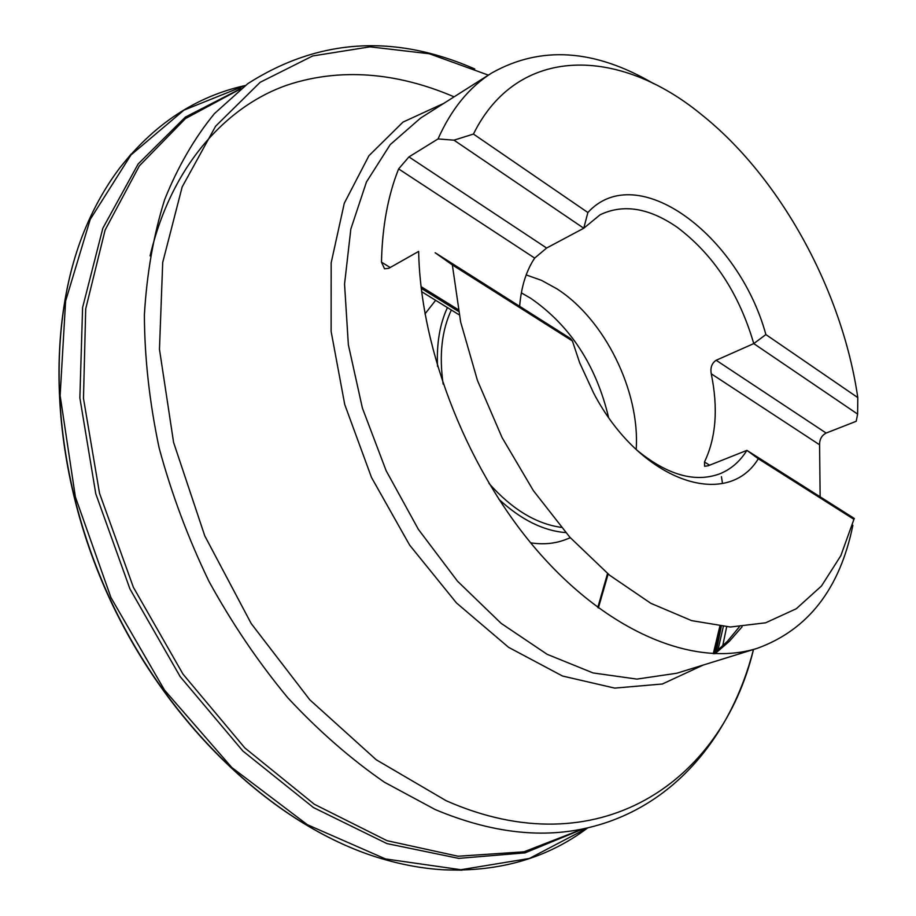 <?xml version="1.0" encoding="UTF-8"?>
<svg xmlns="http://www.w3.org/2000/svg" width="916" height="916" viewBox="0 0 916 916"><rect width="100%" height="100%" fill="white"/><g stroke="black" fill="none" stroke-linecap="round" stroke-linejoin="round"><path stroke-width="1.37" d="M598.388 607.926L608.132 574.023M150.087 255.885C172.677 159.796 232.401 101.836 292.204 83.471C352.591 65.242 409.681 77.768 454.096 96.844M723.297 626.636L717.904 650.394M726.651 626.865L722.655 646.089M721.281 626.464L716.209 651.826M131.286 153.877L120.007 167.628C107.607 183.91 96.867 202.299 87.799 222.76C44.105 320.898 49.544 467.824 109.714 598.285C169.975 728.724 278.258 828.167 381.296 858.567C402.754 864.944 423.707 868.7 444.145 869.822L461.927 870.166M853.93 519.326L840.819 555.714L821.503 585.977L796.267 608.762L765.627 622.8L730.373 627.013L691.649 620.636L650.829 603.312L609.609 575.237L569.832 537.211L533.387 490.644L502.071 437.562L477.442 380.426L460.645 321.963L452.355 264.93L572.42 340.992L579.679 362.828L593.774 393.365C640.021 481.335 726.823 510.555 758.322 458.756L853.93 519.326L854.319 518.467L746.895 450.374L708.194 465.763L704.61 466.301L704.484 462.007C716.049 437.722 718.304 408.318 711.251 373.797C710.198 367.682 711.835 363.171 716.163 360.263L753.765 343.603C739.075 293.406 713.53 254.614 677.107 227.214C648.94 207.817 623.258 203.684 600.072 214.802L583.767 228.233L454.004 140.171L438.043 138.934C451.267 109.21 469.164 87.226 491.743 72.982C540.726 45.457 594.713 49.029 653.715 83.7M572.42 340.992L570.428 338.496L435.18 252.759L452.355 264.93M852.246 525.498L852.876 525.28C839.869 588.862 808.015 629.876 757.314 648.31C696.652 667.432 611.602 634.651 540.268 554.088C469.049 473.618 420.536 352.007 418.646 251.408L388.785 268.308L384.56 268.8L381.48 262.148C382.224 226.882 387.926 195.795 398.609 168.922L408.948 156.899L438.043 138.934M820.141 496.804L819.58 444.787C819.522 439.325 821.709 435.421 826.14 433.062L856.197 421.291L857.616 414.089L857.788 397.59C842.262 290.681 780.249 177.189 701.301 114.431C618.998 46.762 517.769 44.437 473.446 134.057L454.004 140.171M526.185 274.926L541.528 280.365L556.722 288.723C604.56 319.02 640.227 391.384 636.173 449.493M561.233 527.364C536.043 523.849 511.964 509.204 488.984 483.43M443.161 384.159C439.027 355.179 441.764 330.47 451.336 310.009M636.494 449.802C666.974 474.923 694.706 482.95 719.655 473.87C730.865 469.37 739.945 461.538 746.895 450.374L758.322 458.756M519.647 306.31C521.204 286.891 526.208 270.815 534.681 258.083L546.623 248.03L583.767 228.233L587.877 212.523C636.895 158.743 738.72 234.943 765.879 334.569L857.788 397.59M857.616 414.089L753.765 343.603L765.879 334.569M521.341 292.857L530.799 298.341C570.153 325.638 596.053 365.244 608.51 417.169M570.313 537.749L565.802 539.501C555.073 543.669 543.36 544.768 530.662 542.822M424.99 313.913L435.627 300.311M565.756 532.62C543.222 530.799 520.895 519.658 498.785 499.186M437.527 366.48C436.474 343.786 439.772 324.15 447.42 307.593M473.446 134.057L587.877 212.523M597.805 607.491L607.537 573.542M719.827 626.315L713.278 653.703M721.442 476.675L722.484 483.419M720.812 626.418L714.457 653.245M718.384 633.311L714.148 653.486M581.66 829.369L523.952 851.823L458.103 856.242L386.987 840.67L314.394 804.305L244.812 747.914L183.005 674.142L133.404 587.351L99.535 493.312L83.482 398.403L85.703 308.887L105.111 230.042L139.392 165.819L185.479 118.565L240.003 89.218M241.011 88.497L185.387 117.088L138.167 163.953L102.844 228.233L82.6 307.536L79.864 397.887L95.791 493.827L129.946 588.954L180.189 676.649L242.866 751.017L313.409 807.534L386.895 843.579L458.721 858.384L525.028 852.865L582.862 829.06M120.007 167.628C154.632 123.752 196.333 96.398 245.144 85.543L183.944 110.138L130.954 154.953L90.226 219.371L65.608 301.032L60.135 395.609L75.387 496.964L111.008 597.69L164.559 690.149L231.794 767.505L307.329 824.686L385.453 858.922L460.897 869.719L529.379 858.464L587.786 827.835C547.871 857.937 499.987 871.94 444.145 869.822M491.743 72.982L420.581 118.072L390.205 144.636L366.457 181.975L350.839 229.046L344.553 284.097L348.355 344.737L362.381 408.032L386.14 470.698L418.417 529.414L457.473 581.156L501.166 623.384L547.138 654.31L593.099 672.951L636.918 679.1L676.832 673.226L757.314 648.31M714.972 653.772L729.331 641.337L742.086 626.784M488.365 75.123L429.329 53.758L369.938 46.842L312.619 55.979L260.144 82.314L215.615 126.202L182.158 186.944L162.704 262.48L159.464 349.271L173.582 442.382L204.783 535.894L251.236 623.613L309.757 699.755L376.247 759.776L446.184 800.733C598.274 867.83 721.693 782.321 753.502 649.49M703.213 665.062L662.371 684L614.716 688.111L562.504 676.019L508.62 647.349L456.477 602.957L409.647 545.123L371.495 477.454L344.737 404.517L331.111 331.363L331.157 262.881L344.279 203.272L368.953 155.697L402.994 122.103L443.894 103.302M753.456 649.501C731.403 735.525 674.703 806.08 590.98 827.034C543.703 839.067 491.8 833.251 435.249 809.584L384.434 782.23C350.782 758.975 318.596 730.853 287.864 697.855C258.472 662.405 232.195 623.636 209.043 581.523C188.089 538.093 171.452 493.552 159.132 447.924C149.503 402.364 144.579 358.064 144.373 315.035C146.823 273.369 153.579 234.897 164.651 199.608C177.922 166.586 194.536 137.915 214.47 113.584L247.824 83.631C318.505 38.575 394.155 33.674 474.763 68.952M458.16 309.597L421.028 286.616M390.17 267.518L381.48 262.148M458.492 311.394L421.223 288.357M534.681 258.083L398.609 168.922M546.623 248.03L408.948 156.899M819.58 444.787L711.251 373.797M826.14 433.062L716.163 360.263M709.625 465.191L704.484 462.007M87.799 222.76C43.922 321.276 49.395 468.099 109.473 598.4C169.655 728.644 277.857 828.053 381.296 858.567M713.85 653.726L727.315 641.429L739.281 626.933M421.623 291.666L459.168 314.841"/></g></svg>
